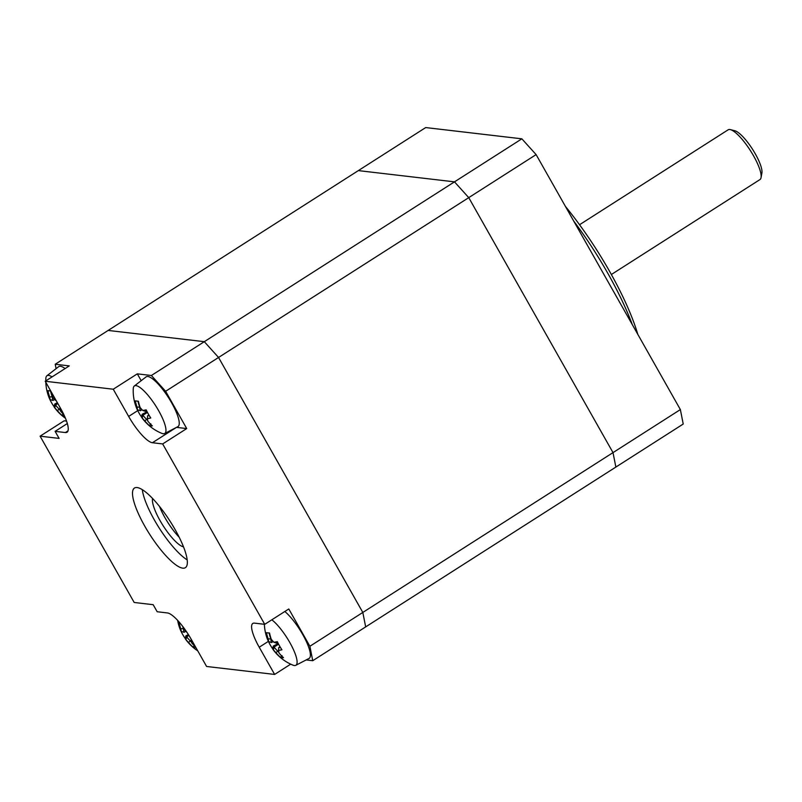 <?xml version="1.0" encoding="UTF-8"?>
<svg xmlns="http://www.w3.org/2000/svg" width="802" height="802" viewBox="0 0 802 802"><rect width="100%" height="100%" fill="white"/><g stroke="black" fill="none" stroke-linecap="round" stroke-linejoin="round"><path stroke-width="1.2" d="M579.545 224.73L728.136 129.814A29.534 7.569 57.4 0 1 730.391 129.623A29.534 7.569 57.4 0 1 750.411 150.626A29.534 7.569 57.4 0 1 761.058 177.613A29.534 7.569 57.4 0 1 759.935 179.588L611.345 274.515M761.058 177.613L761.9 173.021A25.985 6.657 -122.6 0 0 752.537 149.272A25.985 6.657 -122.6 0 0 734.923 130.786L730.391 129.623M182.736 568.157A47.258 12.11 57.4 0 1 147.147 530.222A47.258 12.11 57.4 0 1 134.485 488.027A47.258 12.11 57.4 0 1 170.134 521.32A47.258 12.11 57.4 0 1 185.362 567.666A47.258 12.11 57.4 0 1 182.736 568.157M142.305 489.651A47.258 12.11 -122.6 0 0 159.337 528.217A47.258 12.11 -122.6 0 0 187.167 559.886M152.591 498.483A29.534 7.569 -122.6 0 0 163.167 525.771A29.534 7.569 -122.6 0 0 183.478 546.844M67.99 430.885L65.373 432.549L55.107 431.356L59.107 438.403L40.1 436.178L134.185 602.472L153.182 604.698L157.172 611.746L167.438 612.949A29.534 7.569 -122.6 0 1 191.197 639.254L206.595 666.472L274.625 674.432L259.226 647.224L268.389 641.369M40.1 436.178L64.16 420.809L66.536 421.09M65.373 432.549A29.534 7.569 -122.6 0 0 67.017 432.248A29.534 7.569 -122.6 0 0 60.621 408.469L45.223 381.261L113.252 389.221L137.312 373.852L151.377 375.496L165.633 391.276L186.726 428.569L176.5 427.376M55.107 431.356L67.328 423.546M186.726 428.569L162.666 443.937L264.73 624.337L254.475 623.134A29.534 7.569 -122.6 0 0 252.83 623.445A29.534 7.569 -122.6 0 0 259.226 647.224M264.73 624.337L288.79 608.969L309.893 646.262L312.74 660.708L306.163 659.936M137.744 410.624L128.651 416.428A29.534 7.569 -122.6 0 0 152.41 442.734L176.27 427.496M141.182 380.689L137.312 373.852M162.666 443.937L152.41 442.734M128.651 416.428L113.252 389.221M290.705 664.156L274.625 674.432M309.893 646.262L362.815 612.447L365.672 626.893L362.815 612.447L218.555 357.471L362.815 612.447L613.009 452.619L468.749 197.643L454.493 181.853L358.344 170.605L108.15 330.434L204.299 341.682L218.555 357.471L204.299 341.682L108.15 330.434L55.218 364.238L69.283 365.892L45.223 381.261M165.633 391.276L468.749 197.643L454.493 181.853L151.377 375.496M312.74 660.708L615.866 467.065L613.009 452.619L468.749 197.643L536.117 154.606L521.861 138.826L425.702 127.568L358.344 170.605L454.493 181.853L521.861 138.826M56.09 368.659L55.218 364.238M159.528 506.463A29.534 7.569 -122.6 0 0 179.157 537.19M573.59 220.851A129.944 33.303 57.4 0 1 632.317 324.65M637.831 334.394A126.405 32.401 -122.6 0 0 565.43 206.425M680.367 409.581L613.009 452.619L615.866 467.065L683.224 424.037L680.367 409.581L536.117 154.606M147.448 412.398L142.956 415.266A43.659 8.652 150.5 0 1 142.195 414.233L141.493 416.9A45.614 9.033 -29.5 0 0 141.784 417.551A45.614 9.033 -29.5 0 0 142.215 417.992L142.956 415.266A43.198 34.947 168.8 0 0 146.586 419.316L144.851 420.91A45.614 43.148 96.7 0 0 149.272 425.521A44.952 13.474 -59.9 0 0 152.34 425.882A45.614 43.148 -83.3 0 1 147.929 421.271A44.952 23.779 -42.1 0 1 147.398 418.604L147.598 415.807L148.891 414.985M142.215 417.992A44.952 36.371 -11.2 0 0 144.851 420.91M150.876 423.847L149.272 425.521M147.768 420.679A43.659 41.303 -83.3 0 1 146.626 419.316L146.586 419.316M146.626 419.316L147.428 418.814M149.242 415.566A43.659 8.652 150.5 0 1 147.598 415.807M147.398 418.604A45.614 9.033 -29.5 0 0 150.786 417.992A44.952 31.077 -108.3 0 1 146.175 409.842A45.614 9.033 150.5 0 1 142.786 410.454L145.042 411.266A43.659 8.652 -29.5 0 0 146.746 411.025M142.786 410.454A44.952 36.371 168.8 0 1 140.15 407.526A45.614 43.148 -83.3 0 1 138.395 401.221A44.952 1.955 179.4 0 1 135.317 400.87A45.614 43.148 96.7 0 0 137.082 407.165L139.658 407.015A43.659 41.303 -83.3 0 1 137.954 401.19M137.082 407.165A44.952 23.779 137.9 0 0 137.603 409.842L140.37 410.724A43.198 22.847 -42.1 0 1 139.648 407.045M142.034 409.682L140.37 410.724M137.603 409.842A45.614 9.033 150.5 0 1 136.982 409.07A45.864 45.864 0 0 1 133.262 388.669A28.19 7.228 57.4 0 1 134.295 386.023A28.19 7.228 57.4 0 1 135.999 385.632A28.19 7.228 57.4 0 1 157.392 408.539A28.19 7.228 57.4 0 1 164.641 433.521A28.19 7.228 57.4 0 1 161.803 433.351A45.864 45.864 0 0 1 141.784 417.551M137.162 409.391A44.952 42.596 -156.3 0 0 141.493 416.9M147.127 411.777L142.195 414.233M134.295 386.023L146.074 376.9A29.534 7.569 57.4 0 1 147.859 376.499A29.534 7.569 57.4 0 1 170.275 400.499A29.534 7.569 57.4 0 1 177.864 426.664L164.641 433.521M274.104 647.064A43.659 8.652 150.5 0 1 273.342 646.031L272.63 648.698A45.614 9.033 -29.5 0 0 272.931 649.349A45.614 9.033 -29.5 0 0 273.362 649.79L274.104 647.064L278.595 644.196M273.362 649.79A44.952 36.371 -11.2 0 0 275.998 652.708L277.733 651.114A43.198 34.947 168.8 0 1 274.104 647.094M282.023 655.645L280.409 657.319A44.952 13.474 -59.9 0 0 283.487 657.68A45.614 43.148 -83.3 0 1 279.076 653.069A44.952 23.779 -42.1 0 1 278.545 650.392L278.735 647.635L280.038 646.783M278.916 652.477A43.659 41.303 -83.3 0 1 277.773 651.114L277.733 651.114M275.998 652.708A45.614 43.148 96.7 0 0 280.409 657.319M277.773 651.114L278.575 650.612M280.379 647.364A43.659 8.652 150.5 0 1 278.745 647.605M278.545 650.392A45.614 9.033 -29.5 0 0 281.933 649.79A44.952 31.077 -108.3 0 1 277.322 641.64A45.614 9.033 150.5 0 1 273.933 642.252L276.179 643.064A43.659 8.652 -29.5 0 0 277.893 642.823M273.933 642.252A44.952 36.371 168.8 0 1 271.297 639.324A45.614 43.148 -83.3 0 1 269.542 633.019A44.952 1.955 179.4 0 1 266.464 632.668A45.614 43.148 96.7 0 0 268.219 638.963L270.805 638.813A43.659 41.303 -83.3 0 1 269.101 632.989M268.219 638.963A44.952 23.779 137.9 0 0 268.75 641.64L271.517 642.522A43.198 22.847 -42.1 0 1 270.785 638.843M271.537 642.522L273.181 641.48M268.75 641.64A45.614 9.033 150.5 0 1 268.129 640.868A45.864 45.864 0 0 1 264.389 624.297M268.309 641.189A44.952 42.596 -156.3 0 0 272.63 648.698M271.828 619.806A28.19 7.228 57.4 0 1 291.276 645.209A28.19 7.228 57.4 0 1 295.778 665.319A28.19 7.228 57.4 0 1 292.951 665.139A45.864 45.864 0 0 1 272.931 649.349M278.274 643.575L273.342 646.031M284.82 611.505A29.534 7.569 57.4 0 1 304.69 638.161A29.534 7.569 57.4 0 1 309.011 658.462L295.778 665.319M55.549 405.03A43.659 8.652 150.5 0 1 54.777 404.007L54.075 406.674A45.614 9.033 -29.5 0 0 54.366 407.326A45.614 9.033 -29.5 0 0 54.797 407.767L55.549 405.03L57.844 403.566M54.797 407.767A44.952 36.371 -11.2 0 0 57.443 410.684L59.178 409.08A43.198 34.947 168.8 0 1 55.549 405.06M63.458 413.621L61.854 415.286A44.952 13.474 -59.9 0 0 64.34 415.717M60.35 410.444A43.659 41.303 -83.3 0 1 59.208 409.09L60.01 408.579M57.443 410.684A45.614 43.148 96.7 0 0 61.854 415.286M63.829 414.624A45.614 43.148 -83.3 0 1 60.511 411.045A44.952 23.779 -42.1 0 1 59.98 408.368L60.04 407.446M59.98 408.368A45.614 9.033 -29.5 0 0 60.521 408.298M55.909 400.148A45.614 9.033 150.5 0 1 55.378 400.218L56.11 400.489M55.378 400.218A44.952 36.371 168.8 0 1 52.731 397.301A45.614 43.148 -83.3 0 1 51.127 391.687M50.727 390.975A44.952 1.955 179.4 0 1 47.909 390.634A45.614 43.148 96.7 0 0 49.664 396.94L52.23 396.81A43.659 41.303 -83.3 0 1 50.536 390.955M52.501 396.619L52.25 396.779A43.198 22.847 -42.1 0 0 52.952 400.489L50.195 399.617A45.614 9.033 150.5 0 1 49.574 398.845A45.864 45.864 0 0 1 45.824 382.323M49.664 396.94A44.952 23.779 137.9 0 0 50.195 399.617M54.616 399.446L52.952 400.489M49.744 399.165A44.952 42.596 -156.3 0 0 54.075 406.674M45.794 380.89A45.864 45.864 0 0 1 45.844 378.434A28.19 7.228 57.4 0 1 46.877 375.797A28.19 7.228 57.4 0 1 48.581 375.406A28.19 7.228 57.4 0 1 52.04 376.9M57.363 402.714L54.777 404.007M46.877 375.797L58.656 366.674A29.534 7.569 57.4 0 1 60.451 366.263A29.534 7.569 57.4 0 1 65.102 368.559M186.696 636.828A43.659 8.652 150.5 0 1 185.924 635.806L185.222 638.472A45.614 9.033 -29.5 0 0 185.513 639.124A45.614 9.033 -29.5 0 0 185.944 639.565L186.696 636.828L188.911 635.405M185.944 639.565A44.952 36.371 -11.2 0 0 188.58 642.482L190.315 640.878A43.198 34.947 168.8 0 1 186.686 636.858M194.605 645.42L193.001 647.084A44.952 13.474 -59.9 0 0 195.848 647.475M191.498 642.242A43.659 41.303 -83.3 0 1 190.355 640.888L190.315 640.878M188.58 642.482A45.614 43.148 96.7 0 0 193.001 647.084M190.355 640.888L191.157 640.377M195.568 646.983A45.614 43.148 -83.3 0 1 191.658 642.843A44.952 23.779 -42.1 0 1 191.127 640.166L191.187 639.244M191.127 640.166A45.614 9.033 -29.5 0 0 191.668 640.096M186.515 632.016A44.952 36.371 168.8 0 1 183.879 629.099A45.614 43.148 -83.3 0 1 183.207 627.054M179.568 622.512A44.952 1.955 179.4 0 1 179.046 622.432A45.614 43.148 96.7 0 0 180.811 628.738L183.387 628.578A43.659 41.303 -83.3 0 1 182.615 626.282M180.811 628.738A44.952 23.779 137.9 0 0 181.332 631.415L184.099 632.287A43.198 22.847 -42.1 0 1 183.377 628.608M184.129 632.297L185.763 631.244M181.332 631.415A45.614 9.033 150.5 0 1 180.711 630.643A45.864 45.864 0 0 1 177.633 620.347M180.891 630.963A44.952 42.596 -156.3 0 0 185.222 638.472M188.39 634.572L185.924 635.806M54.366 407.326A45.864 45.864 0 0 0 65.453 418.263M185.513 639.124A45.864 45.864 0 0 0 197.743 650.843"/></g></svg>
